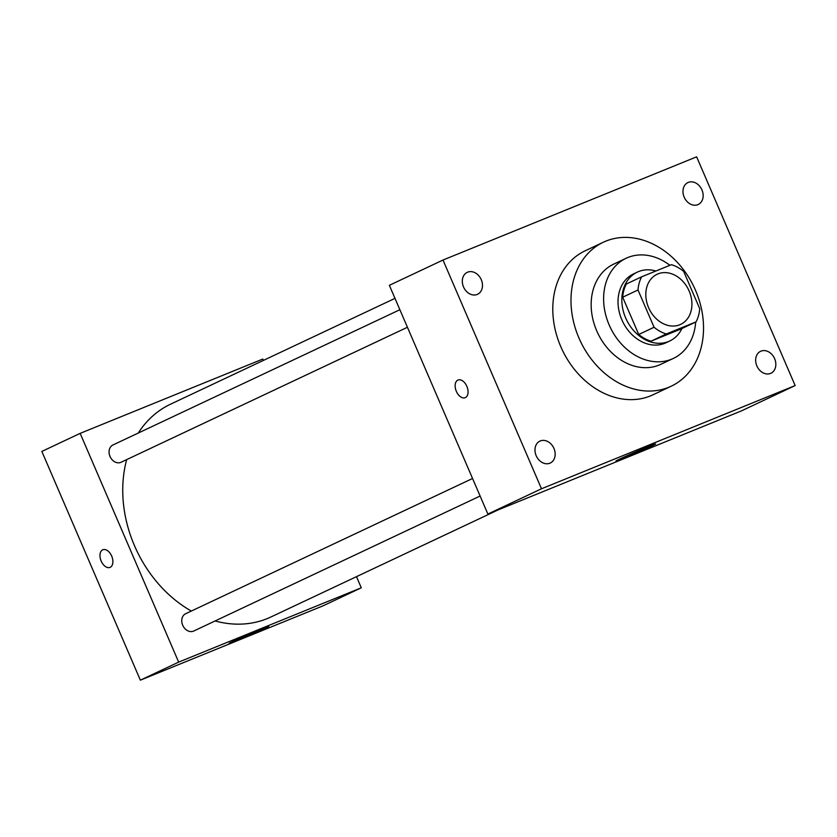 <?xml version="1.0" encoding="UTF-8"?>
<svg xmlns="http://www.w3.org/2000/svg" width="837" height="837" viewBox="0 0 837 837"><rect width="100%" height="100%" fill="white"/><g stroke="black" fill="none" stroke-linecap="round" stroke-linejoin="round"><path stroke-width="1.26" d="M648.57 307.587A27.684 21.898 -115.2 0 1 657.055 274.295A27.684 21.898 -115.2 0 1 688.673 289.989A27.684 21.898 -115.2 0 1 680.669 324.369A27.684 21.898 -115.2 0 1 648.57 307.587M666.294 333.984L696.06 321.868A37.173 29.41 -115.2 0 0 699.722 308.686L683.662 271.397A37.173 29.41 -115.2 0 0 671.431 264.68L641.665 276.796A37.173 29.41 -115.2 0 0 638.003 289.979L654.063 327.257A37.173 29.41 -115.2 0 0 666.294 333.984L650.977 341.203L680.743 329.087L696.06 321.868M638.003 289.979L622.686 297.198A37.173 29.41 -115.2 0 1 626.348 284.015L641.665 276.796M622.686 297.198L638.746 334.486L654.063 327.257M650.977 341.203A37.173 29.41 -115.2 0 1 638.746 334.486M655.905 271A38.063 30.111 64.8 0 0 638.495 271.606A38.063 30.111 64.8 0 0 637.313 272.119A38.063 30.111 64.8 0 0 626.306 319.389A38.063 30.111 64.8 0 0 669.767 340.983A38.063 30.111 64.8 0 0 681.946 328.522M669.767 340.983L665.938 342.783A38.063 30.111 -115.2 0 1 621.807 319.713A38.063 30.111 -115.2 0 1 633.483 273.929L637.313 272.119M669.914 265.298A55.368 43.786 64.8 0 0 627.823 257.524A55.368 43.786 64.8 0 0 626.107 258.277A55.368 43.786 64.8 0 0 610.1 327.026A55.368 43.786 64.8 0 0 673.325 358.435A55.368 43.786 64.8 0 0 695.683 322.046M626.107 258.277L613.657 264.147A55.368 43.786 64.8 0 0 597.649 332.896A55.368 43.786 64.8 0 0 660.874 364.304L673.325 358.435M605.789 241.161A79.588 62.953 64.8 0 0 603.331 242.238A79.588 62.953 64.8 0 0 580.323 341.067A79.588 62.953 64.8 0 0 671.201 386.213A79.588 62.953 64.8 0 0 694.919 288.932A79.588 62.953 64.8 0 0 605.789 241.161M671.201 386.213L653.006 394.792A79.588 62.953 -115.2 0 1 560.727 346.539A79.588 62.953 -115.2 0 1 585.136 250.818L603.331 242.238M770.542 373.417A12.126 9.594 -115.2 0 1 756.962 366.146A12.126 9.594 -115.2 0 1 760.582 351.32A12.126 9.594 -115.2 0 1 774.424 358.205A12.126 9.594 -115.2 0 1 770.919 373.26A12.126 9.594 -115.2 0 1 770.542 373.417M549.867 463.206A12.126 9.594 -115.2 0 1 536.287 455.935A12.126 9.594 -115.2 0 1 539.907 441.109A12.126 9.594 -115.2 0 1 553.749 447.994A12.126 9.594 -115.2 0 1 550.244 463.049A12.126 9.594 -115.2 0 1 549.867 463.206M477.184 294.446A12.126 9.594 -115.2 0 1 463.614 287.175A12.126 9.594 -115.2 0 1 467.224 272.349A12.126 9.594 -115.2 0 1 481.066 279.223A12.126 9.594 -115.2 0 1 477.561 294.289A12.126 9.594 -115.2 0 1 477.184 294.446M697.859 204.657A12.126 9.594 -115.2 0 1 684.279 197.386A12.126 9.594 -115.2 0 1 687.899 182.56A12.126 9.594 -115.2 0 1 701.741 189.434A12.126 9.594 -115.2 0 1 698.236 204.49A12.126 9.594 -115.2 0 1 697.859 204.657M696.635 156.833L442.993 260.035L541.497 488.777L795.15 385.575L696.635 156.833M442.993 260.035L389.362 285.312L487.877 514.054L741.53 410.852L795.15 385.575M487.877 514.054L541.497 488.777M623.795 458.163A21.626 0.565 -23.3 0 1 615.906 461.072A21.626 0.565 -23.3 0 1 635.545 452.001A21.626 0.565 -23.3 0 1 655.633 443.966A21.626 0.565 -23.3 0 1 644.72 449.218A21.626 0.565 -23.3 0 1 623.795 458.163M465.194 397.669A9.521 5.817 67.9 0 1 456.343 391.329A9.521 5.817 67.9 0 1 458.017 380.04A9.521 5.817 67.9 0 1 466.994 386.663A9.521 5.817 67.9 0 1 465.194 397.669A9.521 5.817 67.9 0 1 456.332 391.339A9.521 5.817 67.9 0 1 458.017 380.04M191.328 611.052A117.651 93.053 -115.2 0 1 134.485 545.682A117.651 93.053 -115.2 0 1 126.68 459.618M138.283 433.032A117.651 93.053 -115.2 0 1 170.56 404.177L394.991 298.37M498.078 509.911L270.885 617.005A117.651 93.053 -115.2 0 1 215.099 620.96M472.56 478.482L185.626 613.741A9.552 7.554 64.8 0 0 182.864 625.605A9.552 7.554 64.8 0 0 193.765 631.025L480.114 496.027M407.431 327.267L121.083 462.254A9.552 7.554 -115.2 0 1 110.013 456.468A9.552 7.554 -115.2 0 1 112.943 444.981L399.877 309.721M263.362 360.423L262.776 359.063L80.153 433.367L178.668 662.119L361.291 587.804L356.489 576.651M361.291 587.804L322.988 605.862L140.365 680.167L41.85 451.425L80.153 433.367M140.365 680.167L178.668 662.119M233.063 641.341A21.626 0.565 -23.3 0 1 255.118 631.632A21.626 0.565 -23.3 0 1 268.771 626.338A21.626 0.565 -23.3 0 1 249.133 635.409A21.626 0.565 -23.3 0 1 229.045 643.444A21.626 0.565 -23.3 0 1 233.063 641.341M110.013 567.392A9.521 5.817 67.9 0 1 101.162 561.062A9.521 5.817 67.9 0 1 102.836 549.763A9.521 5.817 67.9 0 1 111.813 556.385A9.521 5.817 67.9 0 1 110.013 567.392A9.521 5.817 67.9 0 1 101.162 561.062A9.521 5.817 67.9 0 1 102.846 549.763"/></g></svg>
